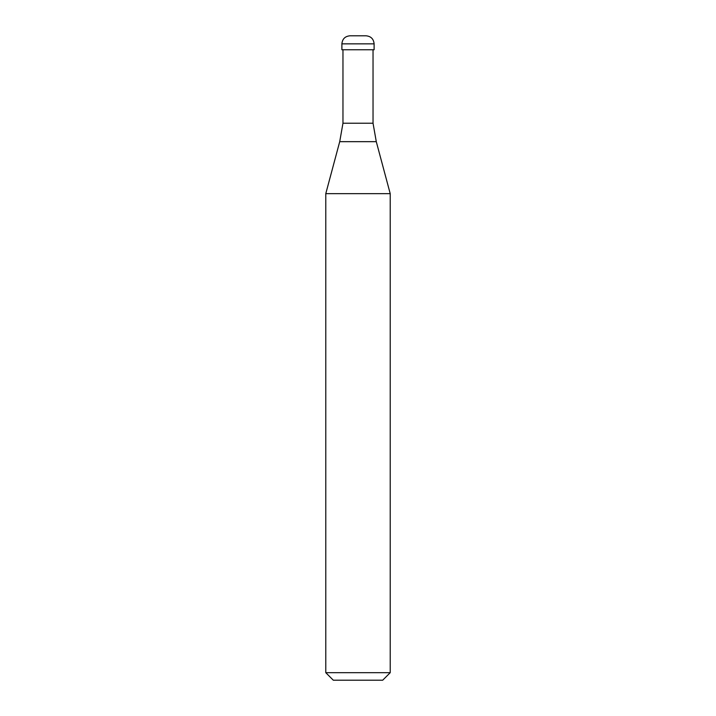 <?xml version="1.0" encoding="UTF-8"?>
<svg xmlns="http://www.w3.org/2000/svg" width="716" height="716" viewBox="0 0 716 716"><rect width="100%" height="100%" fill="white"/><g stroke="black" fill="none" stroke-linecap="round" stroke-linejoin="round"><path stroke-width="1.07" d="M366.055 35.8L349.945 35.8C345.049 36.274 342.364 38.959 341.89 43.855L374.11 43.855C373.636 38.959 370.951 36.274 366.055 35.8M374.11 43.855L374.11 49.762L341.89 49.762L341.89 43.855M373.036 49.762L373.036 123.224L342.964 123.224L339.715 141.661L376.285 141.661L390.22 193.66L325.78 193.66L325.78 672.682L390.22 672.682L390.22 193.66M390.22 672.682L382.702 680.2L333.298 680.2L325.78 672.682M373.036 123.224L376.285 141.661M342.964 49.762L342.964 123.224M339.715 141.661L325.78 193.66"/></g></svg>
